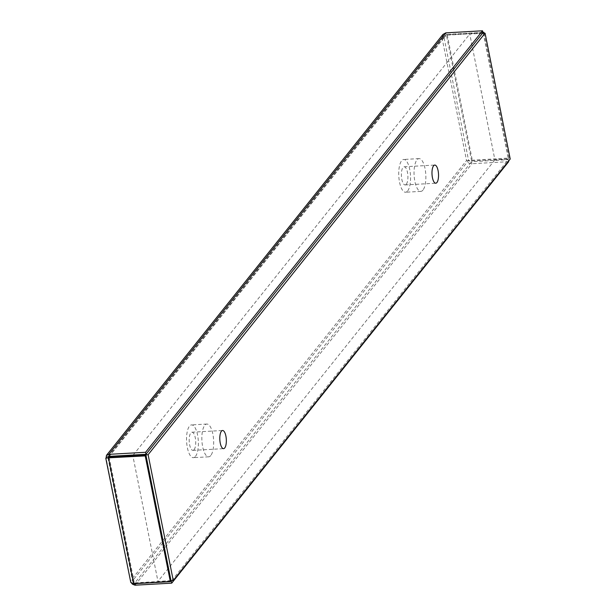 <?xml version="1.0" encoding="UTF-8"?>
<svg xmlns="http://www.w3.org/2000/svg" width="616" height="616" viewBox="0 0 616 616"><rect width="100%" height="100%" fill="white"/><g stroke="black" fill="none" stroke-linecap="round" stroke-linejoin="round"><path stroke-width="0.46" stroke-dasharray="3.08 2.31" d="M482.505 33.333L469.762 34.049L494.902 159.875L510.21 159.02M133.249 455.008L469.762 34.049M171.009 580.649L157.958 581.381L132.856 455.786M494.902 159.875L157.958 581.381M422.969 190.098A16.409 5.86 -93.2 0 1 420.867 191.384A16.409 5.86 -93.2 0 1 414.106 175.329A16.409 5.86 -93.2 0 1 419.034 158.612A16.409 5.86 -93.2 0 1 425.525 171.587A16.409 5.86 -93.2 0 1 422.969 190.098M210.78 455.532A16.409 5.86 -93.2 0 1 208.685 456.818A16.409 5.86 -93.2 0 1 201.917 440.756A16.409 5.86 -93.2 0 1 206.845 424.047A16.409 5.86 -93.2 0 1 213.336 437.021A16.409 5.86 -93.2 0 1 210.78 455.532M194.132 449.649A9.094 3.242 86.8 0 0 195.541 439.4A9.094 3.242 86.8 0 0 191.953 432.209A9.094 3.242 86.8 0 0 190.791 432.925A9.094 3.242 86.8 0 0 189.374 443.173A9.094 3.242 86.8 0 0 192.97 450.365A9.094 3.242 86.8 0 0 194.132 449.649M195.48 456.387A16.409 5.86 86.8 0 0 198.029 437.876A16.409 5.86 86.8 0 0 191.545 424.901A16.409 5.86 86.8 0 0 186.609 441.618A16.409 5.86 86.8 0 0 193.378 457.673A16.409 5.86 86.8 0 0 195.48 456.387M406.314 184.222A9.094 3.242 86.8 0 0 407.73 173.966A9.094 3.242 86.8 0 0 404.135 166.782A9.094 3.242 86.8 0 0 402.972 167.49A9.094 3.242 86.8 0 0 401.563 177.747A9.094 3.242 86.8 0 0 405.151 184.931A9.094 3.242 86.8 0 0 406.314 184.222M407.661 190.952A16.409 5.86 86.8 0 0 410.218 172.441A16.409 5.86 86.8 0 0 403.726 159.467A16.409 5.86 86.8 0 0 398.798 176.184A16.409 5.86 86.8 0 0 405.567 192.238A16.409 5.86 86.8 0 0 407.661 190.952M130.476 581.774L130.607 580.78L131.393 582.952M108.362 457.534L132.656 580.665L134.311 582.875L171.04 580.819M109.178 457.111L134.311 582.875L133.633 583.729M107.931 457.803L132.617 581.342L132.656 580.665L130.607 580.78L106.075 457.965L442.003 37.738L442.927 34.458M107.461 457.888L107.939 457.803M482.821 32.332L447.147 34.327L442.003 37.738L444.044 37.622L446.469 35.181L471.602 160.945L468.229 160.453L471.525 161.708L134.596 583.19L132.656 580.665L468.583 160.429L444.044 37.622L444.629 35.82L446.184 34.873L482.921 32.81M109.255 456.348L446.184 34.873L445.784 32.856M508.662 161.661L471.933 163.717L468.992 163.248L466.543 160.545L509.016 158.042L484.076 33.249M134.688 583.668L134.596 583.19L170.771 581.158M171.749 580.611L508.262 159.652L508.554 161.099M134.996 585.2L471.933 163.717L471.525 161.708L508.262 159.652M468.229 160.453L466.543 160.545L130.607 580.78M482.644 33.156L446.469 35.181L447.147 34.327L472.28 160.098L471.602 160.945L508.331 158.889L483.237 33.295M508.331 158.889L509.016 158.042M444.044 37.622L109.317 456.348M442.003 37.738L466.543 160.545M192.97 450.365L223.577 448.648M191.953 432.209L222.561 430.499M206.845 424.047L191.545 424.901M208.685 456.818L193.378 457.673M405.151 184.931L435.766 183.214M404.135 166.782L434.75 165.065M419.034 158.612L403.726 159.467M420.867 191.384L405.567 192.238M108.193 456.695L444.629 35.82"/><path stroke-width="0.92" d="M132.856 455.786L148.117 454.693L173.258 580.526L510.21 159.02L485.069 33.187L482.505 33.333M485.069 33.187L148.117 454.693M132.81 455.555L133.249 455.008M173.258 580.526L171.009 580.649M221.398 431.208A9.094 3.242 -93.2 0 1 222.561 430.499A9.094 3.242 -93.2 0 1 226.311 439.393A9.094 3.242 -93.2 0 1 223.577 448.648A9.094 3.242 -93.2 0 1 219.989 441.464A9.094 3.242 -93.2 0 1 221.398 431.208M433.587 165.781A9.094 3.242 -93.2 0 1 434.75 165.065A9.094 3.242 -93.2 0 1 438.5 173.958A9.094 3.242 -93.2 0 1 435.766 183.214A9.094 3.242 -93.2 0 1 432.17 176.03A9.094 3.242 -93.2 0 1 433.587 165.781M107.461 457.888L105.79 458.227L130.785 582.42L133.633 583.729L170.363 581.673L171.04 580.819L145.915 455.055L145.237 455.902L170.363 581.673M442.927 34.458L445.784 32.856L482.513 30.8L482.921 32.81L145.984 454.292L145.584 452.283L108.847 454.338L106.483 455.332L106.075 457.965L145.237 455.902M108.116 457.857L109.178 457.111L145.915 455.055M109.178 457.111L108.501 457.958L133.633 583.729M108.046 457.68L108.193 456.695L109.255 456.348L145.984 454.292M109.255 456.348L108.847 454.338L445.784 32.856M482.513 30.8L145.584 452.283M131.393 582.952L132.494 584.199L134.996 585.2L171.733 583.144L508.662 161.661L508.554 161.099M170.771 581.158L171.749 580.611M134.688 583.668L134.996 585.2M171.333 581.127L171.733 583.144M483.237 33.295L483.883 32.271L482.821 32.332M482.644 33.156L483.206 33.125M484.076 33.249L483.883 32.271M109.317 456.348L108.362 457.534M106.483 455.324L442.919 34.458"/></g></svg>
